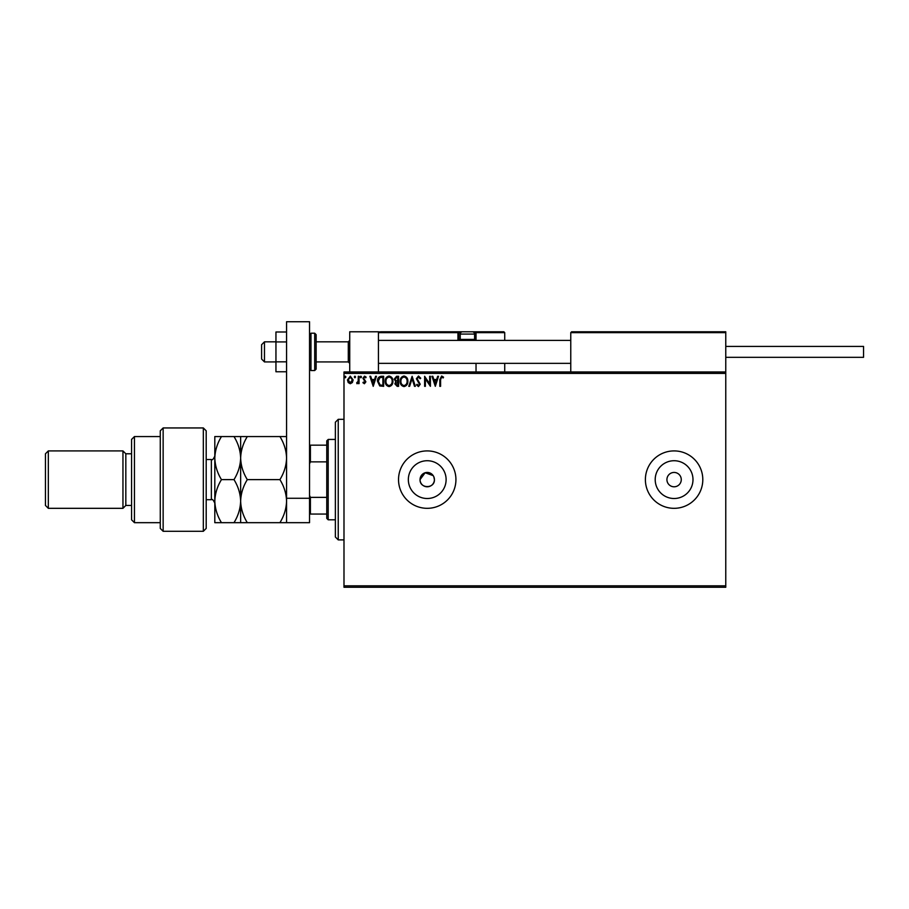 <?xml version="1.0" encoding="UTF-8"?>
<svg xmlns="http://www.w3.org/2000/svg" width="909" height="909" viewBox="0 0 909 909"><rect width="100%" height="100%" fill="white"/><g stroke="black" fill="none" stroke-linecap="round" stroke-linejoin="round"><path stroke-width="1.36" d="M433.195 475.634L425.151 472.748L420.049 479.622A7.181 7.181 0 0 0 427.23 486.792A7.181 7.181 0 0 0 434.411 479.622L433.854 476.873M420.049 479.622C419.606 488.86 434.843 488.894 434.411 479.622A7.181 7.181 0 0 0 427.23 472.441A7.181 7.181 0 0 0 420.049 479.622M408.346 479.622A18.884 18.884 0 0 0 427.23 498.507A18.884 18.884 0 0 0 446.114 479.622A18.884 18.884 0 0 0 427.23 460.727A18.884 18.884 0 0 0 408.346 479.622M655.207 479.622A18.884 18.884 0 0 0 674.092 498.507A18.884 18.884 0 0 0 692.988 479.622A18.884 18.884 0 0 0 674.092 460.727A18.884 18.884 0 0 0 655.207 479.622M645.39 479.622A28.702 28.702 0 0 0 674.092 508.324A28.702 28.702 0 0 0 702.805 479.622A28.702 28.702 0 0 0 674.092 450.909A28.702 28.702 0 0 0 645.39 479.622M398.528 479.622A28.702 28.702 0 0 0 427.23 508.324A28.702 28.702 0 0 0 455.932 479.622A28.702 28.702 0 0 0 427.23 450.909A28.702 28.702 0 0 0 398.528 479.622M666.922 479.622A7.181 7.181 0 0 0 674.092 486.792A7.181 7.181 0 0 0 681.273 479.622A7.181 7.181 0 0 0 674.092 472.441A7.181 7.181 0 0 0 666.922 479.622M725.768 587.259L343.988 587.259L343.988 585.828L725.768 585.828L725.768 587.259M725.768 373.406L343.988 373.406L343.988 371.974L725.768 371.974L725.768 585.828M352.374 382.53L350.295 383.746L348.215 382.541L347.465 379.928L350.295 376.144L353.135 379.928L352.374 382.53M359.055 376.281L359.055 383.621L358.282 383.621L358.282 382.541L356.942 383.746L356.714 382.712L358.157 381.269L358.282 376.281L359.055 376.281M364.407 383.746L362.918 382.7L363.373 382.075L364.361 382.848L365.111 381.86L362.918 378.269L364.554 376.144L366.134 377.144L365.702 377.826L364.634 377.053L363.691 378.235L365.884 381.825L364.407 383.746M381.326 376.281L383.655 376.281L383.655 386.325L379.746 385.961L377.474 381.178C377.36 378.28 378.644 376.644 381.326 376.281M398.596 376.281L398.596 386.325L397.176 386.325L394.858 383.837L395.801 381.7L394.222 379.133L396.585 376.281L398.596 376.281M412.118 376.281L415.345 386.325L414.504 386.325L412.061 378.701L409.618 386.325L408.777 386.325L412.118 376.281M429.639 376.281L430.411 376.281L430.411 386.325L425.389 378.837L425.389 386.325L424.617 386.325L424.617 376.281L429.639 383.757L429.639 376.281M440.592 379.644L440.592 386.325L439.82 386.325L439.82 379.542L441.649 376.019L443.547 377.178L443.16 377.951L441.66 377.053L440.592 379.644M343.988 373.406L343.988 585.828M435.309 386.325L431.957 376.281L432.798 376.281L433.832 379.496L436.65 379.496L437.683 376.281L438.524 376.281L435.309 386.325M418.492 376.019L420.753 378.212L420.128 378.723L418.549 377.053L417.151 378.758L420.242 384.234L418.447 386.586L416.504 384.882L417.106 384.268L418.458 385.552L419.469 384.28L416.379 378.735L418.492 376.019M407.868 381.257C407.925 384.121 406.653 385.893 404.062 386.586C401.403 385.961 400.096 384.2 400.142 381.303C400.096 378.439 401.38 376.678 403.994 376.019C406.618 376.656 407.914 378.394 407.868 381.257M392.927 381.257C392.983 384.121 391.711 385.893 389.12 386.586C386.461 385.961 385.155 384.2 385.2 381.303C385.155 378.439 386.439 376.678 389.052 376.019C391.677 376.656 392.972 378.394 392.927 381.257M373.224 386.325L369.872 376.281L370.713 376.281L371.747 379.496L374.565 379.496L375.599 376.281L376.44 376.281L373.224 386.325M361.498 376.985L360.862 377.826L360.214 376.985L360.862 376.144L361.498 376.985M355.578 376.985L354.93 377.826L354.294 376.985L354.93 376.144L355.578 376.985M345.92 376.985L345.272 377.826L344.625 376.985L345.272 376.144L345.92 376.985M434.161 380.53L435.241 383.905L436.32 380.53L434.161 380.53M400.914 381.303C400.88 383.609 401.914 385.018 404.028 385.552C406.118 384.996 407.141 383.564 407.096 381.257C407.141 378.973 406.107 377.576 404.028 377.053C401.903 377.565 400.869 378.985 400.914 381.303M397.028 385.291L397.824 385.291L397.824 382.075L395.631 383.814L397.028 385.291M397.438 381.041L397.824 377.303L396.938 377.303L394.995 379.133L396.21 380.928L397.438 381.041M385.973 381.303C385.939 383.609 386.973 385.018 389.086 385.552C391.177 384.996 392.211 383.564 392.154 381.257C392.199 378.973 391.165 377.576 389.086 377.053C386.961 377.565 385.927 378.985 385.973 381.303M382.882 385.291L382.882 377.303L379.985 377.565L378.246 381.178L380.155 385.018L382.882 385.291M372.076 380.53L373.156 383.905L374.235 380.53L372.076 380.53M348.238 379.928L350.295 382.848L352.362 379.928L350.295 377.053L348.238 379.928M349.726 371.974L349.726 331.785L378.428 331.785L378.428 371.974M571.613 331.785L570.761 332.649L571.613 331.785L724.905 331.785L725.768 332.649L725.768 331.785L697.055 331.785M264.474 361.93L261.599 359.055L261.599 344.704L264.474 341.829L264.474 361.93L275.95 361.93M316.139 361.93L348.295 361.93L348.295 341.829L349.726 340.398M724.905 331.785L725.768 332.649L570.761 332.649L570.761 371.974M725.768 332.649L725.768 371.974M471.726 331.785L503.87 331.785L504.734 332.649L504.734 340.398M504.734 363.361L504.734 371.974M475.225 331.785L503.87 331.785L504.734 332.649L476.032 332.649L476.032 340.398L476.032 339.534L475.168 339.534L475.168 332.649L474.089 332.649M476.032 363.361L476.032 371.974M380.439 331.785L462.533 331.785A2.295 2.295 0 0 0 460.238 334.08L460.238 339.421L474.589 339.421L474.589 334.08L460.238 334.08M463.692 331.785L389.052 331.785M460.749 332.649L458.806 332.649L458.806 339.534L458.806 332.649A0.864 0.864 0 0 0 457.943 331.785L457.943 332.649L378.428 332.649L379.292 331.785L378.428 332.649M476.032 332.649A0.864 0.864 0 0 0 475.168 331.785L475.168 332.649L476.032 332.592M459.67 340.398A0.864 0.864 0 0 1 458.806 339.534L460.352 339.534M461.215 340.398L460.238 339.421M473.623 340.398L474.589 339.421M462.533 331.785L472.294 331.785A2.295 2.295 0 0 1 474.589 334.08M725.768 346.42L863.55 346.42L863.55 357.328L725.768 357.328M286.574 371.77L275.95 371.77L275.95 341.932L286.574 341.932M275.95 361.827L286.574 361.827M275.95 341.932L275.95 331.99L286.574 331.99M286.574 522.675L286.574 321.741L309.537 321.741L309.537 522.675L247.305 522.675C243.135 515.914 240.908 508.745 240.646 501.143C240.908 493.542 243.135 486.36 247.305 479.622C243.146 472.919 240.919 465.738 240.646 458.091C240.896 450.523 243.123 443.353 247.305 436.559L279.915 436.559C284.074 443.262 286.301 450.444 286.574 458.091C286.324 465.647 284.097 472.828 279.915 479.622C284.085 486.372 286.312 493.553 286.574 501.143C286.312 508.756 284.085 515.926 279.915 522.675M286.574 498.28L309.537 498.28M316.139 334.66L316.139 369.099L314.707 370.542L314.707 333.217L316.139 334.66M338.239 539.901L335.376 537.026L335.376 422.208L338.239 419.333L338.239 539.901L343.988 539.901M328.194 519.8L326.763 518.369L326.763 440.865L328.194 439.433L328.194 519.8L335.376 519.8M326.763 461.863L310.401 461.863L309.537 463.829M309.537 495.405L310.401 497.371L310.401 514.062L309.537 514.062M326.763 497.371L310.401 497.371M309.537 445.171L310.401 445.171L310.401 461.863M326.763 445.171L310.401 445.171M326.763 514.062L310.401 514.062M203.332 427.946L206.195 430.821L206.195 528.413L203.332 531.288L203.332 427.946L163.143 427.946L163.143 531.288L203.332 531.288M134.441 522.675L131.566 519.8L131.566 439.433L134.441 436.559L134.441 522.675L160.268 522.675M131.566 505.449L125.828 505.449L125.828 453.784L122.954 450.909L122.954 508.324L48.325 508.324L48.325 450.909L122.954 450.909M48.325 508.324L45.45 505.449L45.45 453.784L48.325 450.909M163.143 531.288L160.268 528.413L160.268 430.821L163.143 427.946M221.466 436.559C217.285 443.353 215.069 450.523 214.808 458.091C215.092 465.738 217.308 472.919 221.466 479.622C217.296 486.36 215.081 493.53 214.808 501.143C215.069 508.745 217.296 515.914 221.466 522.675L214.808 522.675L214.808 436.559L233.988 436.559C238.147 443.262 240.374 450.444 240.646 458.091L240.646 436.559L233.988 436.559M247.305 479.622L279.915 479.622M247.305 436.559L240.646 436.559M286.574 436.559L279.915 436.559M240.646 522.675L240.646 501.143C240.374 508.756 238.158 515.937 233.988 522.675L247.305 522.675M240.646 501.143L240.646 458.091C240.396 465.647 238.169 472.828 233.988 479.622C238.158 486.372 240.385 493.553 240.646 501.143M221.466 479.622L233.988 479.622M221.466 522.675L233.988 522.675M458.806 332.649L457.943 332.649L457.943 339.534A1.727 1.727 0 0 0 458.17 340.398M474.475 339.534L475.168 340.398M457.943 339.534L458.806 339.534M309.537 334.66L310.969 333.217L310.969 370.542L314.707 370.542M206.195 499.711L211.365 499.711L211.365 459.522C212.217 460.397 213.365 459.25 214.808 456.079M348.295 361.93L349.726 363.361M570.761 363.361L378.428 363.361M570.761 340.398L378.428 340.398M264.474 341.829L275.95 341.829M316.139 341.829L348.295 341.829M310.969 333.217L314.707 333.217M310.969 370.542L309.537 369.099M338.239 419.333L343.988 419.333M328.194 439.433L335.376 439.433M125.828 453.784L131.566 453.784M134.441 436.559L160.268 436.559M125.828 505.449L122.954 508.324M211.365 499.711C212.195 498.825 213.342 499.973 214.808 503.154M206.195 459.522L211.365 459.522"/></g></svg>
